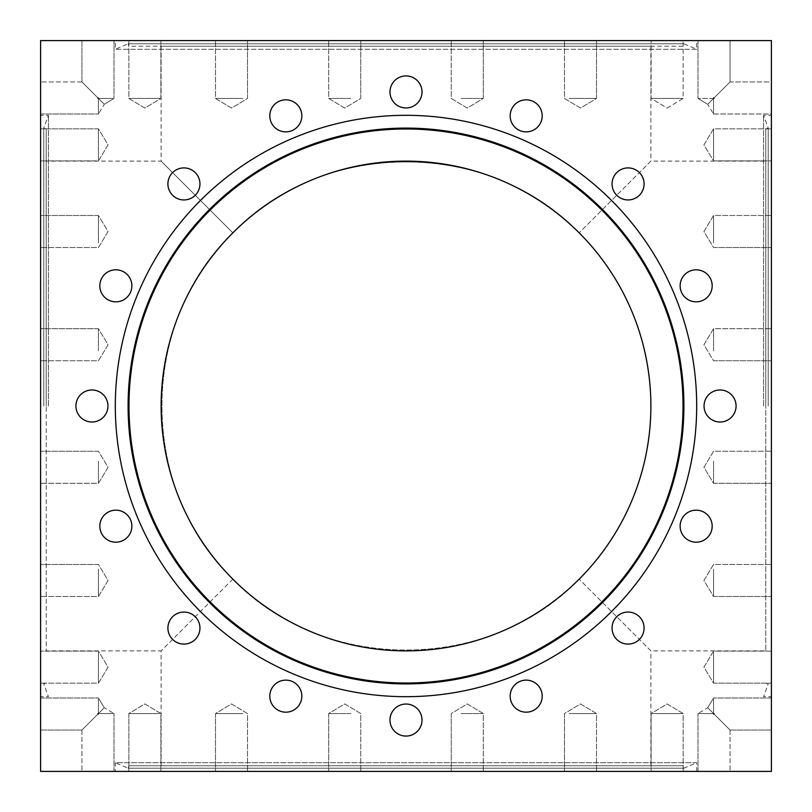 <?xml version="1.0" encoding="UTF-8"?>
<svg xmlns="http://www.w3.org/2000/svg" width="812" height="812" viewBox="0 0 812 812"><rect width="100%" height="100%" fill="white"/><g stroke="black" fill="none" stroke-linecap="round" stroke-linejoin="round"><path stroke-width="0.61" stroke-dasharray="4.06 3.04" d="M652.33 98.445L683.156 98.445L652.33 98.445M652.33 40.6L683.156 40.6L652.33 40.6M771.4 40.6L40.6 40.6L40.6 771.4L771.4 771.4L771.4 40.6M591.816 40.6L564.462 40.6L591.816 40.6M473.406 40.6L451.249 40.6L473.406 40.6M344.735 40.6L328.708 40.6L344.735 40.6M225.391 40.6L247.538 40.6L225.391 40.6M133.544 40.6L160.888 40.6L133.544 40.6M83.169 40.6L113.995 40.6L83.169 40.6M81.951 40.6L113.995 40.6L81.951 40.6L81.951 81.951L97.978 97.978L81.951 81.951L97.978 97.978L98.445 97.501L98.445 98.445L98.445 97.501L97.978 97.978L81.951 81.951L81.951 40.6M130.062 40.6L160.888 40.6L130.062 40.6M220.184 40.6L247.538 40.6L220.184 40.6M338.594 40.6L360.751 40.6L338.594 40.6M467.265 40.6L483.292 40.6L467.265 40.6M586.609 40.6L564.462 40.6L586.609 40.6M678.456 40.6L651.112 40.6L678.456 40.6M728.831 40.6L698.005 40.6L728.831 40.6M730.049 40.6L698.005 40.6L730.049 40.6L730.049 81.951L714.022 97.978L730.049 81.951L714.022 97.978L713.555 97.501L713.555 98.445L713.555 97.501L714.499 98.445L698.005 98.445L713.555 98.445C706.369 105.631 706.369 105.631 713.555 98.445C706.369 105.631 706.369 105.631 713.555 98.445L713.555 97.501L713.555 98.445L714.499 98.445L713.555 98.445L713.555 113.995L713.555 98.445L714.499 98.445L714.022 97.978L730.049 81.951L771.4 81.951L771.4 113.995L713.555 113.995L713.555 97.501L713.555 98.445L698.005 98.445L713.555 98.445C706.369 105.631 706.369 105.631 713.555 98.445C706.369 105.631 706.369 105.631 713.555 98.445L713.555 97.501L714.499 98.445L713.555 98.445L713.555 97.501L713.555 98.445L714.499 98.445L713.555 98.445L713.555 113.995L771.4 113.995L771.4 81.951L771.4 113.995L771.4 81.951L730.049 81.951L730.049 40.6M115.314 40.6L696.686 40.6L115.314 40.6L115.314 49.288L696.686 49.288L696.686 40.6M569.151 98.445L596.505 98.445L569.151 98.445M461.135 98.445L483.292 98.445L461.135 98.445M344.735 98.445L328.708 98.445L344.735 98.445M237.652 98.445L215.495 98.445L237.652 98.445M156.198 98.445L128.844 98.445L156.198 98.445M112.777 98.445L98.445 98.445L112.777 98.445M98.445 98.445C105.631 105.631 105.631 105.631 98.445 98.445C105.631 105.631 105.631 105.631 98.445 98.445L98.445 97.501L98.445 98.445L113.995 98.445L98.445 98.445C105.631 105.631 105.631 105.631 98.445 98.445C105.631 105.631 105.631 105.631 98.445 98.445L98.445 97.501L97.501 98.445L98.445 98.445L98.445 97.501L98.445 98.445L97.501 98.445L98.445 98.445L98.445 113.995L98.445 98.445L97.501 98.445L98.445 98.445L97.501 98.445L98.445 98.445L98.445 97.501L98.445 98.445L97.501 98.445L98.445 98.445L98.445 113.995L98.445 98.445L97.501 98.445L98.445 98.445M113.995 40.6L113.995 98.445L113.995 40.6M159.67 98.445L128.844 98.445L159.67 98.445M242.849 98.445L215.495 98.445L242.849 98.445M350.865 98.445L328.708 98.445L350.865 98.445M467.265 98.445L483.292 98.445L467.265 98.445M574.348 98.445L596.505 98.445L574.348 98.445M655.802 98.445L683.156 98.445L655.802 98.445M40.6 113.995L98.445 113.995L40.6 113.995L40.6 81.951L40.6 113.995M698.005 40.6L698.005 98.445L698.005 40.6M714.499 98.445L713.555 98.445L714.499 98.445M696.686 49.288L115.314 49.288L128.093 43.777L683.907 43.777L128.093 43.777L128.986 46.243L683.014 46.243L683.907 43.777L696.686 49.288M683.014 46.243L128.986 46.243M650.889 46.243L161.111 46.243L650.889 46.243L650.889 161.111L579.159 232.841L650.889 161.111L765.757 161.111L765.757 650.889L765.757 161.111M232.841 232.841C323.46 138.345 488.54 138.345 579.159 232.841C488.54 138.345 323.46 138.345 232.841 232.841L161.111 161.111L232.841 232.841C138.345 323.46 138.345 488.54 232.841 579.159C138.345 488.54 138.345 323.46 232.841 232.841M650.889 406A244.889 244.889 0 0 1 283.561 618.074A244.889 244.889 0 0 1 283.561 193.926A244.889 244.889 0 0 1 650.889 406C649.793 473.173 625.89 530.896 579.159 579.159C488.54 673.655 323.46 673.655 232.841 579.159C323.46 673.655 488.54 673.655 579.159 579.159C625.89 530.896 649.793 473.173 650.889 406C649.793 338.827 625.89 281.104 579.159 232.841C625.89 281.104 649.793 338.827 650.889 406M683.014 406A277.014 277.014 0 0 0 406 128.986A277.014 277.014 0 0 0 128.986 406A277.014 277.014 0 0 0 406 683.014A277.014 277.014 0 0 0 683.014 406M128.093 406A277.907 277.907 0 0 0 406 683.907A277.907 277.907 0 0 0 683.907 406A277.907 277.907 0 0 0 406 128.093A277.907 277.907 0 0 0 128.093 406M696.686 406A290.686 290.686 0 0 0 406 115.314A290.686 290.686 0 0 0 115.314 406A290.686 290.686 0 0 0 406 696.686A290.686 290.686 0 0 0 696.686 406A290.686 290.686 0 0 0 406 115.314A290.686 290.686 0 0 0 115.314 406A290.686 290.686 0 0 0 406 696.686A290.686 290.686 0 0 0 696.686 406A290.686 290.686 0 0 1 406 696.686A290.686 290.686 0 0 1 115.314 406A290.686 290.686 0 0 1 406 115.314A290.686 290.686 0 0 1 696.686 406M650.889 765.757L161.111 765.757L650.889 765.757L650.889 650.889L579.159 579.159L650.889 650.889L765.757 650.889M232.841 579.159L161.111 650.889L232.841 579.159M128.986 765.757L683.014 765.757L128.986 765.757L128.093 768.223L683.907 768.223L128.093 768.223L115.314 762.712L696.686 762.712L683.907 768.223L683.014 765.757M696.686 771.4L696.686 762.712L115.314 762.712L115.314 771.4L696.686 771.4L115.314 771.4M161.111 46.243L161.111 161.111L46.243 161.111L46.243 650.889L46.243 161.111M46.243 406L46.243 128.986L46.243 406M43.777 406L43.777 128.093L43.777 406M48.436 406L48.436 115.314L48.436 406M40.6 406L40.6 696.686L40.6 406M765.757 406L765.757 128.986L765.757 406M768.223 406L768.223 128.093L768.223 406M763.564 406L763.564 115.314L763.564 406M771.4 406L771.4 696.686L771.4 406M771.4 130.062L771.4 160.888L771.4 130.062M771.4 220.184L771.4 247.538L771.4 220.184M771.4 338.594L771.4 360.751L771.4 338.594M771.4 467.265L771.4 483.292L771.4 467.265M771.4 586.609L771.4 564.462L771.4 586.609M771.4 678.456L771.4 651.112L771.4 678.456M771.4 728.831L771.4 698.005L771.4 728.831M771.4 730.049L771.4 698.005L771.4 730.049L730.049 730.049L714.022 714.022L730.049 730.049L714.022 714.022L714.499 713.555L713.555 713.555L714.499 713.555L714.022 714.022L730.049 730.049L771.4 730.049M771.4 681.938L771.4 651.112L771.4 681.938M771.4 591.816L771.4 564.462L771.4 591.816M771.4 473.406L771.4 451.249L771.4 473.406M771.4 344.735L771.4 328.708L771.4 344.735M771.4 225.391L771.4 247.538L771.4 225.391M771.4 133.544L771.4 160.888L771.4 133.544M713.555 159.67L713.555 128.844L713.555 159.67M713.555 242.849L713.555 215.495L713.555 242.849M713.555 350.865L713.555 328.708L713.555 350.865M713.555 467.265L713.555 483.292L713.555 467.265M713.555 574.348L713.555 596.505L713.555 574.348M713.555 655.802L713.555 683.156L713.555 655.802M713.555 699.223L713.555 713.555L713.555 699.223M713.555 713.555C706.369 706.369 706.369 706.369 713.555 713.555C706.369 706.369 706.369 706.369 713.555 713.555L714.499 713.555L713.555 713.555L713.555 698.005L713.555 713.555C706.369 706.369 706.369 706.369 713.555 713.555C706.369 706.369 706.369 706.369 713.555 713.555L714.499 713.555L713.555 714.499L713.555 713.555L714.499 713.555L713.555 713.555L713.555 714.499L713.555 713.555L698.005 713.555L713.555 713.555L713.555 714.499L713.555 713.555L713.555 714.499L713.555 713.555L714.499 713.555L713.555 713.555L713.555 714.499L713.555 713.555L698.005 713.555L713.555 713.555L713.555 714.499L713.555 713.555M771.4 698.005L713.555 698.005L771.4 698.005M713.555 652.33L713.555 683.156L713.555 652.33M713.555 569.151L713.555 596.505L713.555 569.151M713.555 461.135L713.555 483.292L713.555 461.135M713.555 344.735L713.555 328.708L713.555 344.735M713.555 237.652L713.555 215.495L713.555 237.652M713.555 156.198L713.555 128.844L713.555 156.198M698.005 771.4L698.005 713.555L698.005 771.4L730.049 771.4L698.005 771.4M271.015 121.973A16.017 16.017 0 0 0 291.944 130.651A16.017 16.017 0 0 0 300.613 109.711A16.017 16.017 0 0 0 279.683 101.043A16.017 16.017 0 0 0 271.015 121.973A16.017 16.017 0 0 0 291.944 130.651A16.017 16.017 0 0 0 300.613 109.711A16.017 16.017 0 0 0 279.683 101.043A16.017 16.017 0 0 0 271.015 121.973A16.017 16.017 0 0 1 279.683 101.043A16.017 16.017 0 0 1 300.613 109.711A16.017 16.017 0 0 1 291.944 130.651A16.017 16.017 0 0 1 271.015 121.973M172.601 195.256A16.017 16.017 0 0 0 195.256 195.256A16.017 16.017 0 0 0 195.256 172.601A16.017 16.017 0 0 0 172.601 172.601A16.017 16.017 0 0 0 172.601 195.256A16.017 16.017 0 0 0 195.256 195.256A16.017 16.017 0 0 0 195.256 172.601A16.017 16.017 0 0 0 172.601 172.601A16.017 16.017 0 0 0 172.601 195.256A16.017 16.017 0 0 1 172.601 172.601A16.017 16.017 0 0 1 195.256 172.601A16.017 16.017 0 0 1 195.256 195.256A16.017 16.017 0 0 1 172.601 195.256M109.711 300.613A16.017 16.017 0 0 0 130.651 291.944A16.017 16.017 0 0 0 121.973 271.015A16.017 16.017 0 0 0 101.043 279.683A16.017 16.017 0 0 0 109.711 300.613A16.017 16.017 0 0 0 130.651 291.944A16.017 16.017 0 0 0 121.973 271.015A16.017 16.017 0 0 0 101.043 279.683A16.017 16.017 0 0 0 109.711 300.613A16.017 16.017 0 0 1 101.043 279.683A16.017 16.017 0 0 1 121.973 271.015A16.017 16.017 0 0 1 130.651 291.944A16.017 16.017 0 0 1 109.711 300.613M91.939 422.017A16.017 16.017 0 0 0 107.955 406A16.017 16.017 0 0 0 91.939 389.983A16.017 16.017 0 0 0 75.922 406A16.017 16.017 0 0 0 91.939 422.017A16.017 16.017 0 0 0 107.955 406A16.017 16.017 0 0 0 91.939 389.983A16.017 16.017 0 0 0 75.922 406A16.017 16.017 0 0 0 91.939 422.017A16.017 16.017 0 0 1 75.922 406A16.017 16.017 0 0 1 91.939 389.983A16.017 16.017 0 0 1 107.955 406A16.017 16.017 0 0 1 91.939 422.017M121.973 540.985A16.017 16.017 0 0 0 130.651 520.056A16.017 16.017 0 0 0 109.711 511.387A16.017 16.017 0 0 0 101.043 532.317A16.017 16.017 0 0 0 121.973 540.985A16.017 16.017 0 0 0 130.651 520.056A16.017 16.017 0 0 0 109.711 511.387A16.017 16.017 0 0 0 101.043 532.317A16.017 16.017 0 0 0 121.973 540.985A16.017 16.017 0 0 1 101.043 532.317A16.017 16.017 0 0 1 109.711 511.387A16.017 16.017 0 0 1 130.651 520.056A16.017 16.017 0 0 1 121.973 540.985M195.256 639.399A16.017 16.017 0 0 0 195.256 616.744A16.017 16.017 0 0 0 172.601 616.744A16.017 16.017 0 0 0 172.601 639.399A16.017 16.017 0 0 0 195.256 639.399A16.017 16.017 0 0 0 195.256 616.744A16.017 16.017 0 0 0 172.601 616.744A16.017 16.017 0 0 0 172.601 639.399A16.017 16.017 0 0 0 195.256 639.399A16.017 16.017 0 0 1 172.601 639.399A16.017 16.017 0 0 1 172.601 616.744A16.017 16.017 0 0 1 195.256 616.744A16.017 16.017 0 0 1 195.256 639.399M300.613 702.289A16.017 16.017 0 0 0 291.944 681.349A16.017 16.017 0 0 0 271.015 690.027A16.017 16.017 0 0 0 279.683 710.957A16.017 16.017 0 0 0 300.613 702.289A16.017 16.017 0 0 0 291.944 681.349A16.017 16.017 0 0 0 271.015 690.027A16.017 16.017 0 0 0 279.683 710.957A16.017 16.017 0 0 0 300.613 702.289A16.017 16.017 0 0 1 279.683 710.957A16.017 16.017 0 0 1 271.015 690.027A16.017 16.017 0 0 1 291.944 681.349A16.017 16.017 0 0 1 300.613 702.289M422.017 720.061A16.017 16.017 0 0 0 406 704.045A16.017 16.017 0 0 0 389.983 720.061A16.017 16.017 0 0 0 406 736.078A16.017 16.017 0 0 0 422.017 720.061A16.017 16.017 0 0 0 406 704.045A16.017 16.017 0 0 0 389.983 720.061A16.017 16.017 0 0 0 406 736.078A16.017 16.017 0 0 0 422.017 720.061A16.017 16.017 0 0 1 406 736.078A16.017 16.017 0 0 1 389.983 720.061A16.017 16.017 0 0 1 406 704.045A16.017 16.017 0 0 1 422.017 720.061M540.985 690.027A16.017 16.017 0 0 0 520.056 681.349A16.017 16.017 0 0 0 511.387 702.289A16.017 16.017 0 0 0 532.317 710.957A16.017 16.017 0 0 0 540.985 690.027A16.017 16.017 0 0 0 520.056 681.349A16.017 16.017 0 0 0 511.387 702.289A16.017 16.017 0 0 0 532.317 710.957A16.017 16.017 0 0 0 540.985 690.027A16.017 16.017 0 0 1 532.317 710.957A16.017 16.017 0 0 1 511.387 702.289A16.017 16.017 0 0 1 520.056 681.349A16.017 16.017 0 0 1 540.985 690.027M639.399 616.744A16.017 16.017 0 0 0 616.744 616.744A16.017 16.017 0 0 0 616.744 639.399A16.017 16.017 0 0 0 639.399 639.399A16.017 16.017 0 0 0 639.399 616.744A16.017 16.017 0 0 0 616.744 616.744A16.017 16.017 0 0 0 616.744 639.399A16.017 16.017 0 0 0 639.399 639.399A16.017 16.017 0 0 0 639.399 616.744A16.017 16.017 0 0 1 639.399 639.399A16.017 16.017 0 0 1 616.744 639.399A16.017 16.017 0 0 1 616.744 616.744A16.017 16.017 0 0 1 639.399 616.744M702.289 511.387A16.017 16.017 0 0 0 681.349 520.056A16.017 16.017 0 0 0 690.027 540.985A16.017 16.017 0 0 0 710.957 532.317A16.017 16.017 0 0 0 702.289 511.387A16.017 16.017 0 0 0 681.349 520.056A16.017 16.017 0 0 0 690.027 540.985A16.017 16.017 0 0 0 710.957 532.317A16.017 16.017 0 0 0 702.289 511.387A16.017 16.017 0 0 1 710.957 532.317A16.017 16.017 0 0 1 690.027 540.985A16.017 16.017 0 0 1 681.349 520.056A16.017 16.017 0 0 1 702.289 511.387M720.061 389.983A16.017 16.017 0 0 0 704.045 406A16.017 16.017 0 0 0 720.061 422.017A16.017 16.017 0 0 0 736.078 406A16.017 16.017 0 0 0 720.061 389.983A16.017 16.017 0 0 0 704.045 406A16.017 16.017 0 0 0 720.061 422.017A16.017 16.017 0 0 0 736.078 406A16.017 16.017 0 0 0 720.061 389.983A16.017 16.017 0 0 1 736.078 406A16.017 16.017 0 0 1 720.061 422.017A16.017 16.017 0 0 1 704.045 406A16.017 16.017 0 0 1 720.061 389.983M690.027 271.015A16.017 16.017 0 0 0 681.349 291.944A16.017 16.017 0 0 0 702.289 300.613A16.017 16.017 0 0 0 710.957 279.683A16.017 16.017 0 0 0 690.027 271.015A16.017 16.017 0 0 0 681.349 291.944A16.017 16.017 0 0 0 702.289 300.613A16.017 16.017 0 0 0 710.957 279.683A16.017 16.017 0 0 0 690.027 271.015A16.017 16.017 0 0 1 710.957 279.683A16.017 16.017 0 0 1 702.289 300.613A16.017 16.017 0 0 1 681.349 291.944A16.017 16.017 0 0 1 690.027 271.015M616.744 172.601A16.017 16.017 0 0 0 616.744 195.256A16.017 16.017 0 0 0 639.399 195.256A16.017 16.017 0 0 0 639.399 172.601A16.017 16.017 0 0 0 616.744 172.601A16.017 16.017 0 0 0 616.744 195.256A16.017 16.017 0 0 0 639.399 195.256A16.017 16.017 0 0 0 639.399 172.601A16.017 16.017 0 0 0 616.744 172.601A16.017 16.017 0 0 1 639.399 172.601A16.017 16.017 0 0 1 639.399 195.256A16.017 16.017 0 0 1 616.744 195.256A16.017 16.017 0 0 1 616.744 172.601M511.387 109.711A16.017 16.017 0 0 0 520.056 130.651A16.017 16.017 0 0 0 540.985 121.973A16.017 16.017 0 0 0 532.317 101.043A16.017 16.017 0 0 0 511.387 109.711A16.017 16.017 0 0 0 520.056 130.651A16.017 16.017 0 0 0 540.985 121.973A16.017 16.017 0 0 0 532.317 101.043A16.017 16.017 0 0 0 511.387 109.711A16.017 16.017 0 0 1 532.317 101.043A16.017 16.017 0 0 1 540.985 121.973A16.017 16.017 0 0 1 520.056 130.651A16.017 16.017 0 0 1 511.387 109.711M389.983 91.939A16.017 16.017 0 0 0 406 107.955A16.017 16.017 0 0 0 422.017 91.939A16.017 16.017 0 0 0 406 75.922A16.017 16.017 0 0 0 389.983 91.939A16.017 16.017 0 0 0 406 107.955A16.017 16.017 0 0 0 422.017 91.939A16.017 16.017 0 0 0 406 75.922A16.017 16.017 0 0 0 389.983 91.939A16.017 16.017 0 0 1 406 75.922A16.017 16.017 0 0 1 422.017 91.939A16.017 16.017 0 0 1 406 107.955A16.017 16.017 0 0 1 389.983 91.939M40.6 130.062L40.6 160.888L40.6 130.062M40.6 220.184L40.6 247.538L40.6 220.184M40.6 338.594L40.6 360.751L40.6 338.594M40.6 467.265L40.6 483.292L40.6 467.265M40.6 586.609L40.6 564.462L40.6 586.609M40.6 678.456L40.6 651.112L40.6 678.456M40.6 728.831L40.6 698.005L40.6 728.831M40.6 730.049L40.6 698.005L40.6 730.049L81.951 730.049L97.978 714.022L81.951 730.049L97.978 714.022L97.501 713.555L98.445 713.555L97.501 713.555L97.978 714.022L81.951 730.049L40.6 730.049M40.6 681.938L40.6 651.112L40.6 681.938M40.6 591.816L40.6 564.462L40.6 591.816M40.6 473.406L40.6 451.249L40.6 473.406M40.6 344.735L40.6 328.708L40.6 344.735M40.6 225.391L40.6 247.538L40.6 225.391M40.6 133.544L40.6 160.888L40.6 133.544M98.445 159.67L98.445 128.844L98.445 159.67M98.445 242.849L98.445 215.495L98.445 242.849M98.445 350.865L98.445 328.708L98.445 350.865M98.445 467.265L98.445 483.292L98.445 467.265M98.445 574.348L98.445 596.505L98.445 574.348M98.445 655.802L98.445 683.156L98.445 655.802M98.445 699.223L98.445 713.555L98.445 699.223M98.445 713.555C105.631 706.369 105.631 706.369 98.445 713.555C105.631 706.369 105.631 706.369 98.445 713.555L97.501 713.555L98.445 713.555L98.445 698.005L98.445 713.555C105.631 706.369 105.631 706.369 98.445 713.555C105.631 706.369 105.631 706.369 98.445 713.555L97.501 713.555L98.445 714.499L98.445 713.555L97.501 713.555L98.445 713.555L98.445 714.499L98.445 713.555L113.995 713.555L98.445 713.555L98.445 714.499L98.445 713.555L98.445 714.499L98.445 713.555L97.501 713.555L98.445 713.555L98.445 714.499L98.445 713.555L113.995 713.555L98.445 713.555L98.445 714.499L98.445 713.555M40.6 698.005L98.445 698.005L40.6 698.005M98.445 652.33L98.445 683.156L98.445 652.33M98.445 569.151L98.445 596.505L98.445 569.151M98.445 461.135L98.445 483.292L98.445 461.135M98.445 344.735L98.445 328.708L98.445 344.735M98.445 237.652L98.445 215.495L98.445 237.652M98.445 156.198L98.445 128.844L98.445 156.198M113.995 771.4L113.995 713.555L113.995 771.4L81.951 771.4L113.995 771.4M681.938 771.4L651.112 771.4L681.938 771.4M591.816 771.4L564.462 771.4L591.816 771.4M473.406 771.4L451.249 771.4L473.406 771.4M344.735 771.4L328.708 771.4L344.735 771.4M225.391 771.4L247.538 771.4L225.391 771.4M133.544 771.4L160.888 771.4L133.544 771.4M130.062 771.4L160.888 771.4L130.062 771.4M220.184 771.4L247.538 771.4L220.184 771.4M338.594 771.4L360.751 771.4L338.594 771.4M467.265 771.4L483.292 771.4L467.265 771.4M586.609 771.4L564.462 771.4L586.609 771.4M678.456 771.4L651.112 771.4L678.456 771.4M652.33 713.555L683.156 713.555L652.33 713.555M569.151 713.555L596.505 713.555L569.151 713.555M461.135 713.555L483.292 713.555L461.135 713.555M344.735 713.555L328.708 713.555L344.735 713.555M237.652 713.555L215.495 713.555L237.652 713.555M156.198 713.555L128.844 713.555L156.198 713.555M159.67 713.555L128.844 713.555L159.67 713.555M242.849 713.555L215.495 713.555L242.849 713.555M350.865 713.555L328.708 713.555L350.865 713.555M467.265 713.555L483.292 713.555L467.265 713.555M574.348 713.555L596.505 713.555L574.348 713.555M655.802 713.555L683.156 713.555L655.802 713.555M667.129 108.077L683.156 98.445L683.156 40.6L683.156 98.445L667.129 108.077L651.112 98.445L651.112 40.6L651.112 98.445L667.129 108.077M596.505 98.445L596.505 40.6L596.505 98.445L580.478 108.077L564.462 98.445L564.462 40.6L564.462 98.445L580.478 108.077L596.505 98.445M483.292 98.445L483.292 40.6L483.292 98.445L467.265 108.077L451.249 98.445L451.249 40.6L451.249 98.445L467.265 108.077L483.292 98.445M360.751 98.445L360.751 40.6L360.751 98.445L344.735 108.077L328.708 98.445L328.708 40.6L328.708 98.445L344.735 108.077L360.751 98.445M247.538 98.445L247.538 40.6L247.538 98.445L231.521 108.077L215.495 98.445L215.495 40.6L215.495 98.445L231.521 108.077L247.538 98.445M160.888 98.445L160.888 40.6L160.888 98.445L144.871 108.077L128.844 98.445L128.844 40.6L128.844 98.445L144.871 108.077L160.888 98.445M104.281 104.281L113.995 98.445L104.281 104.281L98.445 113.995L104.281 104.281M707.719 104.281L698.005 98.445L707.719 104.281L713.555 113.995L707.719 104.281M81.951 81.951L40.6 81.951L81.951 81.951M161.111 765.757L161.111 650.889L46.243 650.889M46.243 128.986L43.777 128.093L48.436 115.314L40.6 115.314M46.243 683.014L43.777 683.907L48.436 696.686L40.6 696.686M765.757 683.014L768.223 683.907L763.564 696.686L771.4 696.686M765.757 128.986L768.223 128.093L763.564 115.314L771.4 115.314M713.555 160.888L771.4 160.888L713.555 160.888L703.923 144.871L713.555 128.844L771.4 128.844L713.555 128.844L703.923 144.871L713.555 160.888M713.555 247.538L771.4 247.538L713.555 247.538L703.923 231.521L713.555 215.495L771.4 215.495L713.555 215.495L703.923 231.521L713.555 247.538M713.555 360.751L771.4 360.751L713.555 360.751L703.923 344.735L713.555 328.708L771.4 328.708L713.555 328.708L703.923 344.735L713.555 360.751M713.555 483.292L771.4 483.292L713.555 483.292L703.923 467.265L713.555 451.249L771.4 451.249L713.555 451.249L703.923 467.265L713.555 483.292M713.555 596.505L771.4 596.505L713.555 596.505L703.923 580.478L713.555 564.462L771.4 564.462L713.555 564.462L703.923 580.478L713.555 596.505M713.555 683.156L771.4 683.156L713.555 683.156L703.923 667.129L713.555 651.112L771.4 651.112L713.555 651.112L703.923 667.129L713.555 683.156M707.719 707.719L713.555 698.005L707.719 707.719L698.005 713.555L707.719 707.719M730.049 730.049L730.049 771.4L730.049 730.049M98.445 128.844L40.6 128.844L98.445 128.844L108.077 144.871L98.445 160.888L40.6 160.888L98.445 160.888L108.077 144.871L98.445 128.844M98.445 215.495L40.6 215.495L98.445 215.495L108.077 231.521L98.445 247.538L40.6 247.538L98.445 247.538L108.077 231.521L98.445 215.495M98.445 328.708L40.6 328.708L98.445 328.708L108.077 344.735L98.445 360.751L40.6 360.751L98.445 360.751L108.077 344.735L98.445 328.708M98.445 451.249L40.6 451.249L98.445 451.249L108.077 467.265L98.445 483.292L40.6 483.292L98.445 483.292L108.077 467.265L98.445 451.249M98.445 564.462L40.6 564.462L98.445 564.462L108.077 580.478L98.445 596.505L40.6 596.505L98.445 596.505L108.077 580.478L98.445 564.462M98.445 651.112L40.6 651.112L98.445 651.112L108.077 667.129L98.445 683.156L40.6 683.156L98.445 683.156L108.077 667.129L98.445 651.112M104.281 707.719L98.445 698.005L104.281 707.719L113.995 713.555L104.281 707.719M81.951 730.049L81.951 771.4L81.951 730.049M651.112 713.555L651.112 771.4L651.112 713.555L667.129 703.923L683.156 713.555L683.156 771.4L683.156 713.555L667.129 703.923L651.112 713.555M564.462 713.555L564.462 771.4L564.462 713.555L580.478 703.923L596.505 713.555L596.505 771.4L596.505 713.555L580.478 703.923L564.462 713.555M451.249 713.555L451.249 771.4L451.249 713.555L467.265 703.923L483.292 713.555L483.292 771.4L483.292 713.555L467.265 703.923L451.249 713.555M328.708 713.555L328.708 771.4L328.708 713.555L344.735 703.923L360.751 713.555L360.751 771.4L360.751 713.555L344.735 703.923L328.708 713.555M215.495 713.555L215.495 771.4L215.495 713.555L231.521 703.923L247.538 713.555L247.538 771.4L247.538 713.555L231.521 703.923L215.495 713.555M128.844 713.555L128.844 771.4L128.844 713.555L144.871 703.923L160.888 713.555L160.888 771.4L160.888 713.555L144.871 703.923L128.844 713.555"/><path stroke-width="1.22" d="M40.6 40.6L771.4 40.6L771.4 771.4L40.6 771.4L40.6 40.6M650.889 406A244.889 244.889 0 0 0 283.561 193.926A244.889 244.889 0 0 0 283.561 618.074A244.889 244.889 0 0 0 650.889 406M128.986 406A277.014 277.014 0 0 1 406 128.986A277.014 277.014 0 0 1 683.014 406A277.014 277.014 0 0 1 406 683.014A277.014 277.014 0 0 1 128.986 406M683.907 406A277.907 277.907 0 0 1 406 683.907A277.907 277.907 0 0 1 128.093 406A277.907 277.907 0 0 1 406 128.093A277.907 277.907 0 0 1 683.907 406M696.686 406A290.686 290.686 0 0 1 406 696.686A290.686 290.686 0 0 1 115.314 406A290.686 290.686 0 0 1 406 115.314A290.686 290.686 0 0 1 696.686 406M300.613 109.711A16.017 16.017 0 0 1 291.944 130.651A16.017 16.017 0 0 1 271.015 121.973A16.017 16.017 0 0 1 279.683 101.043A16.017 16.017 0 0 1 300.613 109.711M195.256 172.601A16.017 16.017 0 0 1 195.256 195.256A16.017 16.017 0 0 1 172.601 195.256A16.017 16.017 0 0 1 172.601 172.601A16.017 16.017 0 0 1 195.256 172.601M121.973 271.015A16.017 16.017 0 0 1 130.651 291.944A16.017 16.017 0 0 1 109.711 300.613A16.017 16.017 0 0 1 101.043 279.683A16.017 16.017 0 0 1 121.973 271.015M91.939 389.983A16.017 16.017 0 0 1 107.955 406A16.017 16.017 0 0 1 91.939 422.017A16.017 16.017 0 0 1 75.922 406A16.017 16.017 0 0 1 91.939 389.983M109.711 511.387A16.017 16.017 0 0 1 130.651 520.056A16.017 16.017 0 0 1 121.973 540.985A16.017 16.017 0 0 1 101.043 532.317A16.017 16.017 0 0 1 109.711 511.387M172.601 616.744A16.017 16.017 0 0 1 195.256 616.744A16.017 16.017 0 0 1 195.256 639.399A16.017 16.017 0 0 1 172.601 639.399A16.017 16.017 0 0 1 172.601 616.744M271.015 690.027A16.017 16.017 0 0 1 291.944 681.349A16.017 16.017 0 0 1 300.613 702.289A16.017 16.017 0 0 1 279.683 710.957A16.017 16.017 0 0 1 271.015 690.027M389.983 720.061A16.017 16.017 0 0 1 406 704.045A16.017 16.017 0 0 1 422.017 720.061A16.017 16.017 0 0 1 406 736.078A16.017 16.017 0 0 1 389.983 720.061M511.387 702.289A16.017 16.017 0 0 1 520.056 681.349A16.017 16.017 0 0 1 540.985 690.027A16.017 16.017 0 0 1 532.317 710.957A16.017 16.017 0 0 1 511.387 702.289M616.744 639.399A16.017 16.017 0 0 1 616.744 616.744A16.017 16.017 0 0 1 639.399 616.744A16.017 16.017 0 0 1 639.399 639.399A16.017 16.017 0 0 1 616.744 639.399M690.027 540.985A16.017 16.017 0 0 1 681.349 520.056A16.017 16.017 0 0 1 702.289 511.387A16.017 16.017 0 0 1 710.957 532.317A16.017 16.017 0 0 1 690.027 540.985M720.061 422.017A16.017 16.017 0 0 1 704.045 406A16.017 16.017 0 0 1 720.061 389.983A16.017 16.017 0 0 1 736.078 406A16.017 16.017 0 0 1 720.061 422.017M702.289 300.613A16.017 16.017 0 0 1 681.349 291.944A16.017 16.017 0 0 1 690.027 271.015A16.017 16.017 0 0 1 710.957 279.683A16.017 16.017 0 0 1 702.289 300.613M639.399 195.256A16.017 16.017 0 0 1 616.744 195.256A16.017 16.017 0 0 1 616.744 172.601A16.017 16.017 0 0 1 639.399 172.601A16.017 16.017 0 0 1 639.399 195.256M540.985 121.973A16.017 16.017 0 0 1 520.056 130.651A16.017 16.017 0 0 1 511.387 109.711A16.017 16.017 0 0 1 532.317 101.043A16.017 16.017 0 0 1 540.985 121.973M422.017 91.939A16.017 16.017 0 0 1 406 107.955A16.017 16.017 0 0 1 389.983 91.939A16.017 16.017 0 0 1 406 75.922A16.017 16.017 0 0 1 422.017 91.939"/></g></svg>
